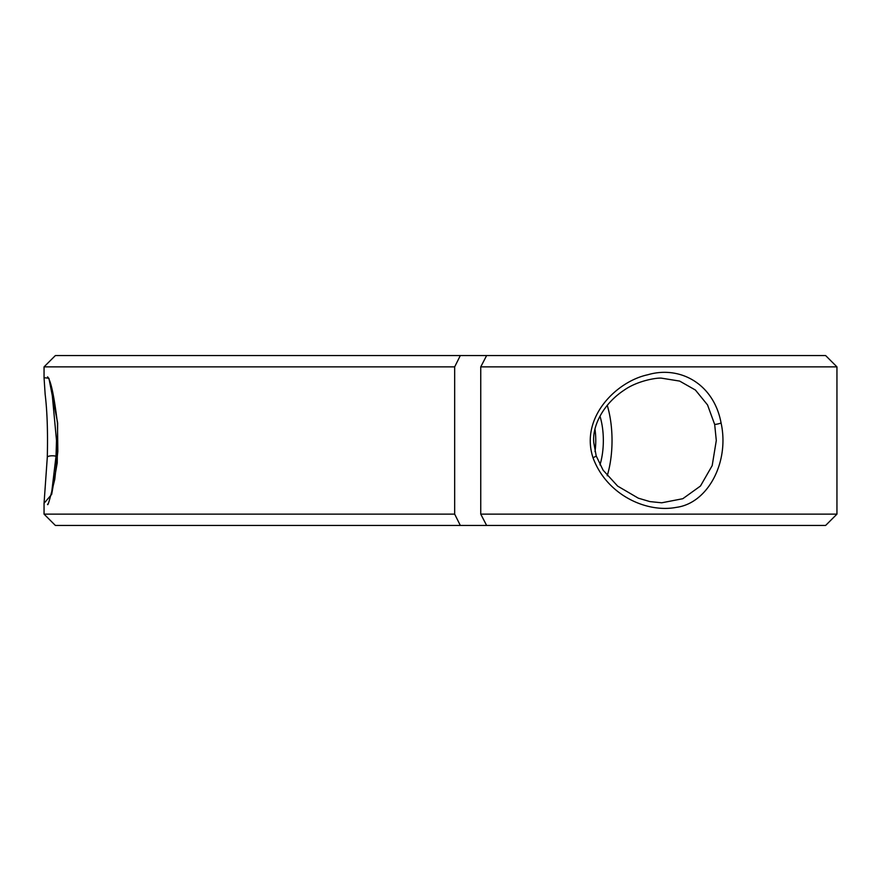 <?xml version="1.0" encoding="UTF-8"?>
<svg xmlns="http://www.w3.org/2000/svg" width="881" height="881" viewBox="0 0 881 881"><rect width="100%" height="100%" fill="white"/><g stroke="black" fill="none" stroke-linecap="round" stroke-linejoin="round"><path stroke-width="1.32" d="M480.751 366.87L486.631 355.55L825.618 355.55L836.95 366.87L480.751 366.87L480.751 514.13L836.95 514.13L825.618 525.45L55.382 525.45L44.05 514.13L454.673 514.13L454.673 366.87L44.05 366.87L44.05 377.696L48.907 378.257L57.65 423.001L57.232 462.899L51.671 494.373L44.05 503.304L44.05 514.13M596.195 455.906L603.078 470.146L617.625 486.081L638.285 498.161L649.87 501.586L661.719 502.798L682.797 498.712L700.45 486.048L712.189 465.62L716.297 440.5L714.678 424.466L707.531 404.919L695.406 390.03L679.625 381.077L661.719 378.202C657.854 377.486 637.855 380.416 624.155 390.14C603.331 403.839 591.999 425.964 593.805 442.824L596.195 455.906A5.66 0.716 162.2 0 1 592.979 457.635C579.885 417.495 616.546 381.407 647.7 374.788C679.846 365.274 713.852 383.764 721.087 423.001C729.622 461.919 708.038 503.161 676.476 507.346C646.335 513.216 606.502 494.737 592.979 457.635M51.527 387.31L56.505 440.5L56.021 456.215L51.527 493.69M56.021 456.215A5.66 1.839 -177.4 0 0 50.283 455.906A5.66 1.839 -177.4 0 0 47.288 457.393C47.915 432.086 47.2 411.075 45.151 394.347L44.05 377.696M599.972 416.129A42.475 18.622 -90 0 1 603.342 440.5A42.475 18.622 -90 0 1 599.972 464.871M595.016 451.601A36.815 16.133 90 0 0 595.765 440.5A36.815 16.133 90 0 0 595.016 429.399M607.229 405.227A62.298 27.311 -90 0 1 612.031 440.5A62.298 27.311 -90 0 1 607.229 475.762M44.05 366.87L55.382 355.55L460.323 355.55L454.673 366.87M486.631 355.55L460.323 355.55M454.673 514.13L460.323 525.45M486.631 525.45L480.751 514.13M714.678 424.466A5.66 1.09 -11.3 0 0 721.087 423.001M47.574 376.848C50.834 380.394 54.137 395.921 57.474 423.42A5.66 1.487 -4.2 0 1 57.65 423.001M47.288 457.393L44.05 503.304M836.95 366.87L836.95 514.13M57.474 423.42L57.838 451.424L54.776 479.33C50.074 498.69 47.662 506.96 47.563 504.152"/></g></svg>
